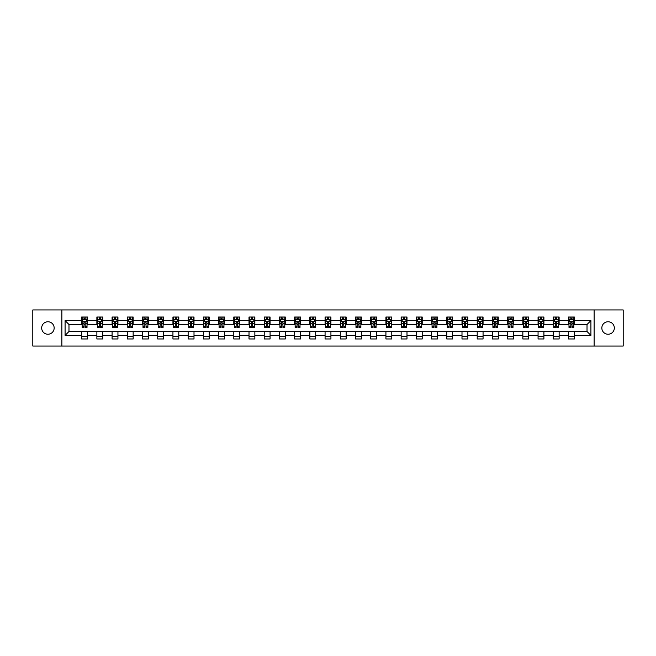 <?xml version="1.0" encoding="UTF-8"?>
<svg xmlns="http://www.w3.org/2000/svg" width="656" height="656" viewBox="0 0 656 656"><rect width="100%" height="100%" fill="white"/><g stroke="black" fill="none" stroke-linecap="round" stroke-linejoin="round"><path stroke-width="0.98" d="M608.087 321.76A6.24 6.24 0 0 0 601.839 328A6.24 6.24 0 0 0 608.087 334.24A6.24 6.24 0 0 0 614.328 328A6.24 6.24 0 0 0 608.087 321.76M47.913 321.76A6.24 6.24 0 0 0 41.672 328A6.24 6.24 0 0 0 47.913 334.24A6.24 6.24 0 0 0 54.161 328A6.24 6.24 0 0 0 47.913 321.76M594.139 346.04L623.2 346.04L623.2 309.96L594.139 309.96L594.139 346.04L61.861 346.04L61.861 309.96L32.8 309.96L32.8 346.04L61.861 346.04M594.139 309.96L61.861 309.96M574.344 320.587L574.344 317.028L568.49 317.028L568.49 320.587L559.125 320.587L559.125 317.028L553.279 317.028L553.279 320.587L543.914 320.587L543.914 317.028L538.059 317.028L538.059 320.587L528.703 320.587L528.703 317.028L522.848 317.028L522.848 320.587L513.484 320.587L513.484 317.028L507.637 317.028L507.637 320.587L498.273 320.587L498.273 317.028L492.426 317.028L492.426 320.587L483.062 320.587L483.062 317.028L477.207 317.028L477.207 320.587L467.851 320.587L467.851 317.028L461.996 317.028L461.996 320.587L452.632 320.587L452.632 317.028L446.785 317.028L446.785 320.587L437.421 320.587L437.421 317.028L431.566 317.028L431.566 320.587L422.21 320.587L422.21 317.028L416.355 317.028L416.355 320.587L406.991 320.587L406.991 317.028L401.144 317.028L401.144 320.587L391.78 320.587L391.78 317.028L385.925 317.028L385.925 320.587L376.569 320.587L376.569 317.028L370.714 317.028L370.714 320.587L361.349 320.587L361.349 317.028L355.503 317.028L355.503 320.587L346.138 320.587L346.138 317.028L340.292 317.028L340.292 320.587L330.927 320.587L330.927 317.028L325.073 317.028L325.073 320.587L315.708 320.587L315.708 317.028L309.862 317.028L309.862 320.587L300.497 320.587L300.497 317.028L294.651 317.028L294.651 320.587L285.286 320.587L285.286 317.028L279.431 317.028L279.431 320.587L270.075 320.587L270.075 317.028L264.22 317.028L264.22 320.587L254.856 320.587L254.856 317.028L249.009 317.028L249.009 320.587L239.645 320.587L239.645 317.028L233.79 317.028L233.79 320.587L224.434 320.587L224.434 317.028L218.579 317.028L218.579 320.587L209.215 320.587L209.215 317.028L203.368 317.028L203.368 320.587L194.004 320.587L194.004 317.028L188.149 317.028L188.149 320.587L178.793 320.587L178.793 317.028L172.938 317.028L172.938 320.587L163.574 320.587L163.574 317.028L157.727 317.028L157.727 320.587L148.363 320.587L148.363 317.028L142.516 317.028L142.516 320.587L133.152 320.587L133.152 317.028L127.297 317.028L127.297 320.587L117.941 320.587L117.941 317.028L112.086 317.028L112.086 320.587L102.721 320.587L102.721 317.028L96.875 317.028L96.875 320.587L87.51 320.587L87.51 317.028L81.656 317.028L81.656 320.587L65.083 320.587L65.083 335.413L68.978 331.51L81.656 331.51L81.656 338.972L87.51 338.972L87.51 331.51L96.875 331.51L96.875 338.972L102.721 338.972L102.721 331.51L112.086 331.51L112.086 338.972L117.941 338.972L117.941 331.51L127.297 331.51L127.297 338.972L133.152 338.972L133.152 331.51L142.516 331.51L142.516 338.972L148.363 338.972L148.363 331.51L157.727 331.51L157.727 338.972L163.574 338.972L163.574 331.51L172.938 331.51L172.938 338.972L178.793 338.972L178.793 331.51L188.149 331.51L188.149 338.972L194.004 338.972L194.004 331.51L203.368 331.51L203.368 338.972L209.215 338.972L209.215 331.51L218.579 331.51L218.579 338.972L224.434 338.972L224.434 331.51L233.79 331.51L233.79 338.972L239.645 338.972L239.645 331.51L249.009 331.51L249.009 338.972L254.856 338.972L254.856 331.51L264.22 331.51L264.22 338.972L270.075 338.972L270.075 331.51L279.431 331.51L279.431 338.972L285.286 338.972L285.286 331.51L294.651 331.51L294.651 338.972L300.497 338.972L300.497 331.51L309.862 331.51L309.862 338.972L315.708 338.972L315.708 331.51L325.073 331.51L325.073 338.972L330.927 338.972L330.927 331.51L340.292 331.51L340.292 338.972L346.138 338.972L346.138 331.51L355.503 331.51L355.503 338.972L361.349 338.972L361.349 331.51L370.714 331.51L370.714 338.972L376.569 338.972L376.569 331.51L385.925 331.51L385.925 338.972L391.78 338.972L391.78 331.51L401.144 331.51L401.144 338.972L406.991 338.972L406.991 331.51L416.355 331.51L416.355 338.972L422.21 338.972L422.21 331.51L431.566 331.51L431.566 338.972L437.421 338.972L437.421 331.51L446.785 331.51L446.785 338.972L452.632 338.972L452.632 331.51L461.996 331.51L461.996 338.972L467.851 338.972L467.851 331.51L477.207 331.51L477.207 338.972L483.062 338.972L483.062 331.51L492.426 331.51L492.426 338.972L498.273 338.972L498.273 331.51L507.637 331.51L507.637 338.972L513.484 338.972L513.484 331.51L522.848 331.51L522.848 338.972L528.703 338.972L528.703 331.51L538.059 331.51L538.059 338.972L543.914 338.972L543.914 331.51L553.279 331.51L553.279 338.972L559.125 338.972L559.125 331.51L568.49 331.51L568.49 338.972L574.344 338.972L574.344 331.51L587.022 331.51L587.022 324.49L574.344 324.49L574.344 320.587L590.917 320.587L590.917 335.413L574.344 335.413M568.49 335.413L559.125 335.413M553.279 335.413L543.914 335.413M538.059 335.413L528.703 335.413M522.848 335.413L513.484 335.413M507.637 335.413L498.273 335.413M492.426 335.413L483.062 335.413M477.207 335.413L467.851 335.413M461.996 335.413L452.632 335.413M446.785 335.413L437.421 335.413M431.566 335.413L422.21 335.413M416.355 335.413L406.991 335.413M401.144 335.413L391.78 335.413M385.925 335.413L376.569 335.413M370.714 335.413L361.349 335.413M355.503 335.413L346.138 335.413M340.292 335.413L330.927 335.413M325.073 335.413L315.708 335.413M309.862 335.413L300.497 335.413M294.651 335.413L285.286 335.413M279.431 335.413L270.075 335.413M264.22 335.413L254.856 335.413M249.009 335.413L239.645 335.413M233.79 335.413L224.434 335.413M218.579 335.413L209.215 335.413M203.368 335.413L194.004 335.413M188.149 335.413L178.793 335.413M172.938 335.413L163.574 335.413M157.727 335.413L148.363 335.413M142.516 335.413L133.152 335.413M127.297 335.413L117.941 335.413M112.086 335.413L102.721 335.413M96.875 335.413L87.51 335.413M81.656 335.413L65.083 335.413M568.49 320.587L568.49 324.49L559.125 324.49L559.125 320.587M553.279 320.587L553.279 324.49L543.914 324.49L543.914 320.587M538.059 320.587L538.059 324.49L528.703 324.49L528.703 320.587M522.848 320.587L522.848 324.49L513.484 324.49L513.484 320.587M507.637 320.587L507.637 324.49L498.273 324.49L498.273 320.587M492.426 320.587L492.426 324.49L483.062 324.49L483.062 320.587M477.207 320.587L477.207 324.49L467.851 324.49L467.851 320.587M461.996 320.587L461.996 324.49L452.632 324.49L452.632 320.587M446.785 320.587L446.785 324.49L437.421 324.49L437.421 320.587M431.566 320.587L431.566 324.49L422.21 324.49L422.21 320.587M416.355 320.587L416.355 324.49L406.991 324.49L406.991 320.587M401.144 320.587L401.144 324.49L391.78 324.49L391.78 320.587M385.925 320.587L385.925 324.49L376.569 324.49L376.569 320.587M370.714 320.587L370.714 324.49L361.349 324.49L361.349 320.587M355.503 320.587L355.503 324.49L346.138 324.49L346.138 320.587M340.292 320.587L340.292 324.49L330.927 324.49L330.927 320.587M325.073 320.587L325.073 324.49L315.708 324.49L315.708 320.587M309.862 320.587L309.862 324.49L300.497 324.49L300.497 320.587M294.651 320.587L294.651 324.49L285.286 324.49L285.286 320.587M279.431 320.587L279.431 324.49L270.075 324.49L270.075 320.587M264.22 320.587L264.22 324.49L254.856 324.49L254.856 320.587M249.009 320.587L249.009 324.49L239.645 324.49L239.645 320.587M233.79 320.587L233.79 324.49L224.434 324.49L224.434 320.587M218.579 320.587L218.579 324.49L209.215 324.49L209.215 320.587M203.368 320.587L203.368 324.49L194.004 324.49L194.004 320.587M188.149 320.587L188.149 324.49L178.793 324.49L178.793 320.587M172.938 320.587L172.938 324.49L163.574 324.49L163.574 320.587M157.727 320.587L157.727 324.49L148.363 324.49L148.363 320.587M142.516 320.587L142.516 324.49L133.152 324.49L133.152 320.587M127.297 320.587L127.297 324.49L117.941 324.49L117.941 320.587M112.086 320.587L112.086 324.49L102.721 324.49L102.721 320.587M96.875 320.587L96.875 324.49L87.51 324.49L87.51 320.587M81.656 320.587L81.656 324.49L68.978 324.49L65.083 320.587M68.978 324.49L68.978 331.51M590.917 335.413L587.022 331.51M587.022 324.49L590.917 320.587M81.656 319.464L82.148 319.464M84.001 319.464L85.173 319.464M87.018 319.464L87.51 319.464M81.656 324.392L82.148 324.392M84.001 324.392L85.173 324.392M87.018 324.392L87.51 324.392M81.656 331.608L87.51 331.608M81.656 336.536L87.51 336.536M96.875 331.608L102.721 331.608M96.875 336.536L102.721 336.536M96.875 319.464L97.359 319.464M99.212 319.464L100.384 319.464M102.238 319.464L102.721 319.464M96.875 324.392L97.359 324.392M99.212 324.392L100.384 324.392M102.238 324.392L102.721 324.392M112.086 331.608L117.941 331.608M112.086 336.536L117.941 336.536M112.086 319.464L112.57 319.464M114.423 319.464L115.595 319.464M117.449 319.464L117.941 319.464M112.086 324.392L112.57 324.392M114.423 324.392L115.595 324.392M117.449 324.392L117.941 324.392M127.297 331.608L133.152 331.608M127.297 336.536L133.152 336.536M127.297 319.464L127.789 319.464M129.642 319.464L130.806 319.464M132.66 319.464L133.152 319.464M127.297 324.392L127.789 324.392M129.642 324.392L130.806 324.392M132.66 324.392L133.152 324.392M142.516 331.608L148.363 331.608M142.516 336.536L148.363 336.536M142.516 319.464L143 319.464M144.853 319.464L146.026 319.464M147.879 319.464L148.363 319.464M142.516 324.392L143 324.392M144.853 324.392L146.026 324.392M147.879 324.392L148.363 324.392M157.727 331.608L163.574 331.608M157.727 336.536L163.574 336.536M157.727 319.464L158.211 319.464M160.064 319.464L161.237 319.464M163.09 319.464L163.574 319.464M157.727 324.392L158.211 324.392M160.064 324.392L161.237 324.392M163.09 324.392L163.574 324.392M172.938 331.608L178.793 331.608M172.938 336.536L178.793 336.536M172.938 319.464L173.43 319.464M175.283 319.464L176.448 319.464M178.301 319.464L178.793 319.464M172.938 324.392L173.43 324.392M175.283 324.392L176.448 324.392M178.301 324.392L178.793 324.392M188.149 331.608L194.004 331.608M188.149 336.536L194.004 336.536M188.149 319.464L188.641 319.464M190.494 319.464L191.667 319.464M193.52 319.464L194.004 319.464M188.149 324.392L188.641 324.392M190.494 324.392L191.667 324.392M193.52 324.392L194.004 324.392M203.368 331.608L209.215 331.608M203.368 336.536L209.215 336.536M203.368 319.464L203.852 319.464M205.705 319.464L206.878 319.464M208.731 319.464L209.215 319.464M203.368 324.392L203.852 324.392M205.705 324.392L206.878 324.392M208.731 324.392L209.215 324.392M218.579 331.608L224.434 331.608M218.579 336.536L224.434 336.536M218.579 319.464L219.071 319.464M220.924 319.464L222.089 319.464M223.942 319.464L224.434 319.464M218.579 324.392L219.071 324.392M220.924 324.392L222.089 324.392M223.942 324.392L224.434 324.392M233.79 331.608L239.645 331.608M233.79 336.536L239.645 336.536M233.79 319.464L234.282 319.464M236.135 319.464L237.308 319.464M239.161 319.464L239.645 319.464M233.79 324.392L234.282 324.392M236.135 324.392L237.308 324.392M239.161 324.392L239.645 324.392M249.009 331.608L254.856 331.608M249.009 336.536L254.856 336.536M249.009 319.464L249.493 319.464M251.346 319.464L252.519 319.464M254.372 319.464L254.856 319.464M249.009 324.392L249.493 324.392M251.346 324.392L252.519 324.392M254.372 324.392L254.856 324.392M264.22 331.608L270.075 331.608M264.22 336.536L270.075 336.536M264.22 319.464L264.704 319.464M266.557 319.464L267.73 319.464M269.583 319.464L270.075 319.464M264.22 324.392L264.704 324.392M266.557 324.392L267.73 324.392M269.583 324.392L270.075 324.392M279.431 331.608L285.286 331.608M279.431 336.536L285.286 336.536M279.431 319.464L279.923 319.464M281.777 319.464L282.941 319.464M284.794 319.464L285.286 319.464M279.431 324.392L279.923 324.392M281.777 324.392L282.941 324.392M284.794 324.392L285.286 324.392M294.651 331.608L300.497 331.608M294.651 336.536L300.497 336.536M294.651 319.464L295.134 319.464M296.988 319.464L298.16 319.464M300.013 319.464L300.497 319.464M294.651 324.392L295.134 324.392M296.988 324.392L298.16 324.392M300.013 324.392L300.497 324.392M309.862 331.608L315.708 331.608M309.862 336.536L315.708 336.536M309.862 319.464L310.345 319.464M312.199 319.464L313.371 319.464M315.224 319.464L315.708 319.464M309.862 324.392L310.345 324.392M312.199 324.392L313.371 324.392M315.224 324.392L315.708 324.392M325.073 331.608L330.927 331.608M325.073 336.536L330.927 336.536M325.073 319.464L325.565 319.464M327.418 319.464L328.582 319.464M330.435 319.464L330.927 319.464M325.073 324.392L325.565 324.392M327.418 324.392L328.582 324.392M330.435 324.392L330.927 324.392M340.292 331.608L346.138 331.608M340.292 336.536L346.138 336.536M340.292 319.464L340.776 319.464M342.629 319.464L343.801 319.464M345.655 319.464L346.138 319.464M340.292 324.392L340.776 324.392M342.629 324.392L343.801 324.392M345.655 324.392L346.138 324.392M355.503 331.608L361.349 331.608M355.503 336.536L361.349 336.536M355.503 319.464L355.987 319.464M357.84 319.464L359.012 319.464M360.866 319.464L361.349 319.464M355.503 324.392L355.987 324.392M357.84 324.392L359.012 324.392M360.866 324.392L361.349 324.392M370.714 331.608L376.569 331.608M370.714 336.536L376.569 336.536M370.714 319.464L371.206 319.464M373.059 319.464L374.223 319.464M376.077 319.464L376.569 319.464M370.714 324.392L371.206 324.392M373.059 324.392L374.223 324.392M376.077 324.392L376.569 324.392M385.925 331.608L391.78 331.608M385.925 336.536L391.78 336.536M385.925 319.464L386.417 319.464M388.27 319.464L389.443 319.464M391.296 319.464L391.78 319.464M385.925 324.392L386.417 324.392M388.27 324.392L389.443 324.392M391.296 324.392L391.78 324.392M401.144 331.608L406.991 331.608M401.144 336.536L406.991 336.536M401.144 319.464L401.628 319.464M403.481 319.464L404.654 319.464M406.507 319.464L406.991 319.464M401.144 324.392L401.628 324.392M403.481 324.392L404.654 324.392M406.507 324.392L406.991 324.392M416.355 331.608L422.21 331.608M416.355 336.536L422.21 336.536M416.355 319.464L416.839 319.464M418.692 319.464L419.865 319.464M421.718 319.464L422.21 319.464M416.355 324.392L416.839 324.392M418.692 324.392L419.865 324.392M421.718 324.392L422.21 324.392M431.566 331.608L437.421 331.608M431.566 336.536L437.421 336.536M431.566 319.464L432.058 319.464M433.911 319.464L435.076 319.464M436.929 319.464L437.421 319.464M431.566 324.392L432.058 324.392M433.911 324.392L435.076 324.392M436.929 324.392L437.421 324.392M446.785 331.608L452.632 331.608M446.785 336.536L452.632 336.536M446.785 319.464L447.269 319.464M449.122 319.464L450.295 319.464M452.148 319.464L452.632 319.464M446.785 324.392L447.269 324.392M449.122 324.392L450.295 324.392M452.148 324.392L452.632 324.392M461.996 331.608L467.851 331.608M461.996 336.536L467.851 336.536M461.996 319.464L462.48 319.464M464.333 319.464L465.506 319.464M467.359 319.464L467.851 319.464M461.996 324.392L462.48 324.392M464.333 324.392L465.506 324.392M467.359 324.392L467.851 324.392M477.207 331.608L483.062 331.608M477.207 336.536L483.062 336.536M477.207 319.464L477.699 319.464M479.552 319.464L480.717 319.464M482.57 319.464L483.062 319.464M477.207 324.392L477.699 324.392M479.552 324.392L480.717 324.392M482.57 324.392L483.062 324.392M492.426 331.608L498.273 331.608M492.426 336.536L498.273 336.536M492.426 319.464L492.91 319.464M494.763 319.464L495.936 319.464M497.789 319.464L498.273 319.464M492.426 324.392L492.91 324.392M494.763 324.392L495.936 324.392M497.789 324.392L498.273 324.392M507.637 331.608L513.484 331.608M507.637 336.536L513.484 336.536M507.637 319.464L508.121 319.464M509.974 319.464L511.147 319.464M513 319.464L513.484 319.464M507.637 324.392L508.121 324.392M509.974 324.392L511.147 324.392M513 324.392L513.484 324.392M522.848 331.608L528.703 331.608M522.848 336.536L528.703 336.536M522.848 319.464L523.34 319.464M525.194 319.464L526.358 319.464M528.211 319.464L528.703 319.464M522.848 324.392L523.34 324.392M525.194 324.392L526.358 324.392M528.211 324.392L528.703 324.392M538.059 331.608L543.914 331.608M538.059 336.536L543.914 336.536M538.059 319.464L538.551 319.464M540.405 319.464L541.577 319.464M543.43 319.464L543.914 319.464M538.059 324.392L538.551 324.392M540.405 324.392L541.577 324.392M543.43 324.392L543.914 324.392M553.279 331.608L559.125 331.608M553.279 336.536L559.125 336.536M553.279 319.464L553.762 319.464M555.616 319.464L556.788 319.464M558.641 319.464L559.125 319.464M553.279 324.392L553.762 324.392M555.616 324.392L556.788 324.392M558.641 324.392L559.125 324.392M568.49 331.608L574.344 331.608M568.49 336.536L574.344 336.536M568.49 319.464L568.982 319.464M570.827 319.464L571.999 319.464M573.852 319.464L574.344 319.464M568.49 324.392L568.982 324.392M570.827 324.392L571.999 324.392M573.852 324.392L574.344 324.392M85.173 318.299L84.001 318.299M87.018 326.196L85.173 326.196L85.173 327.418L87.018 327.418L87.018 321.465L86.051 319.513L83.123 319.513L82.148 321.465L82.148 327.418L84.001 327.418L84.001 326.196L82.148 326.196M82.148 321.465L82.148 317.028M87.018 321.465L87.018 317.028M84.001 319.513L84.001 317.028M85.173 317.028L85.173 319.513M85.173 326.196L85.173 322.194L84.001 322.194L84.001 326.196M100.384 318.299L99.212 318.299M102.238 326.196L100.384 326.196L100.384 327.418L102.238 327.418L102.238 321.465L101.262 319.513L98.334 319.513L97.359 321.465L97.359 327.418L99.212 327.418L99.212 326.196L97.359 326.196M97.359 321.465L97.359 317.028M102.238 321.465L102.238 317.028M99.212 319.513L99.212 317.028M100.384 317.028L100.384 319.513M100.384 326.196L100.384 322.194L99.212 322.194L99.212 326.196M115.595 318.299L114.423 318.299M117.449 326.196L115.595 326.196L115.595 327.418L117.449 327.418L117.449 321.465L116.473 319.513L113.545 319.513L112.57 321.465L112.57 327.418L114.423 327.418L114.423 326.196L112.57 326.196M112.57 321.465L112.57 317.028M117.449 321.465L117.449 317.028M114.423 319.513L114.423 317.028M115.595 317.028L115.595 319.513M115.595 326.196L115.595 322.194L114.423 322.194L114.423 326.196M130.806 318.299L129.642 318.299M132.66 326.196L130.806 326.196L130.806 327.418L132.66 327.418L132.66 321.465L131.684 319.513L128.765 319.513L127.789 321.465L127.789 327.418L129.642 327.418L129.642 326.196L127.789 326.196M127.789 321.465L127.789 317.028M132.66 321.465L132.66 317.028M129.642 319.513L129.642 317.028M130.806 317.028L130.806 319.513M130.806 326.196L130.806 322.194L129.642 322.194L129.642 326.196M146.026 318.299L144.853 318.299M147.879 326.196L146.026 326.196L146.026 327.418L147.879 327.418L147.879 321.465L146.903 319.513L143.976 319.513L143 321.465L143 327.418L144.853 327.418L144.853 326.196L143 326.196M143 321.465L143 317.028M147.879 321.465L147.879 317.028M144.853 319.513L144.853 317.028M146.026 317.028L146.026 319.513M146.026 326.196L146.026 322.194L144.853 322.194L144.853 326.196M161.237 318.299L160.064 318.299M163.09 326.196L161.237 326.196L161.237 327.418L163.09 327.418L163.09 321.465L162.114 319.513L159.187 319.513L158.211 321.465L158.211 327.418L160.064 327.418L160.064 326.196L158.211 326.196M158.211 321.465L158.211 317.028M163.09 321.465L163.09 317.028M160.064 319.513L160.064 317.028M161.237 317.028L161.237 319.513M161.237 326.196L161.237 322.194L160.064 322.194L160.064 326.196M176.448 318.299L175.283 318.299M178.301 326.196L176.448 326.196L176.448 327.418L178.301 327.418L178.301 321.465L177.325 319.513L174.406 319.513L173.43 321.465L173.43 327.418L175.283 327.418L175.283 326.196L173.43 326.196M173.43 321.465L173.43 317.028M178.301 321.465L178.301 317.028M175.283 319.513L175.283 317.028M176.448 317.028L176.448 319.513M176.448 326.196L176.448 322.194L175.283 322.194L175.283 326.196M191.667 318.299L190.494 318.299M193.52 326.196L191.667 326.196L191.667 327.418L193.52 327.418L193.52 321.465L192.544 319.513L189.617 319.513L188.641 321.465L188.641 327.418L190.494 327.418L190.494 326.196L188.641 326.196M188.641 321.465L188.641 317.028M193.52 321.465L193.52 317.028M190.494 319.513L190.494 317.028M191.667 317.028L191.667 319.513M191.667 326.196L191.667 322.194L190.494 322.194L190.494 326.196M206.878 318.299L205.705 318.299M208.731 326.196L206.878 326.196L206.878 327.418L208.731 327.418L208.731 321.465L207.755 319.513L204.828 319.513L203.852 321.465L203.852 327.418L205.705 327.418L205.705 326.196L203.852 326.196M203.852 321.465L203.852 317.028M208.731 321.465L208.731 317.028M205.705 319.513L205.705 317.028M206.878 317.028L206.878 319.513M206.878 326.196L206.878 322.194L205.705 322.194L205.705 326.196M222.089 318.299L220.924 318.299M223.942 326.196L222.089 326.196L222.089 327.418L223.942 327.418L223.942 321.465L222.966 319.513L220.039 319.513L219.071 321.465L219.071 327.418L220.924 327.418L220.924 326.196L219.071 326.196M219.071 321.465L219.071 317.028M223.942 321.465L223.942 317.028M220.924 319.513L220.924 317.028M222.089 317.028L222.089 319.513M222.089 326.196L222.089 322.194L220.924 322.194L220.924 326.196M237.308 318.299L236.135 318.299M239.161 326.196L237.308 326.196L237.308 327.418L239.161 327.418L239.161 321.465L238.185 319.513L235.258 319.513L234.282 321.465L234.282 327.418L236.135 327.418L236.135 326.196L234.282 326.196M234.282 321.465L234.282 317.028M239.161 321.465L239.161 317.028M236.135 319.513L236.135 317.028M237.308 317.028L237.308 319.513M237.308 326.196L237.308 322.194L236.135 322.194L236.135 326.196M252.519 318.299L251.346 318.299M254.372 326.196L252.519 326.196L252.519 327.418L254.372 327.418L254.372 321.465L253.396 319.513L250.469 319.513L249.493 321.465L249.493 327.418L251.346 327.418L251.346 326.196L249.493 326.196M249.493 321.465L249.493 317.028M254.372 321.465L254.372 317.028M251.346 319.513L251.346 317.028M252.519 317.028L252.519 319.513M252.519 326.196L252.519 322.194L251.346 322.194L251.346 326.196M267.73 318.299L266.557 318.299M269.583 326.196L267.73 326.196L267.73 327.418L269.583 327.418L269.583 321.465L268.607 319.513L265.68 319.513L264.704 321.465L264.704 327.418L266.557 327.418L266.557 326.196L264.704 326.196M264.704 321.465L264.704 317.028M269.583 321.465L269.583 317.028M266.557 319.513L266.557 317.028M267.73 317.028L267.73 319.513M267.73 326.196L267.73 322.194L266.557 322.194L266.557 326.196M282.941 318.299L281.777 318.299M284.794 326.196L282.941 326.196L282.941 327.418L284.794 327.418L284.794 321.465L283.818 319.513L280.899 319.513L279.923 321.465L279.923 327.418L281.777 327.418L281.777 326.196L279.923 326.196M279.923 321.465L279.923 317.028M284.794 321.465L284.794 317.028M281.777 319.513L281.777 317.028M282.941 317.028L282.941 319.513M282.941 326.196L282.941 322.194L281.777 322.194L281.777 326.196M298.16 318.299L296.988 318.299M300.013 326.196L298.16 326.196L298.16 327.418L300.013 327.418L300.013 321.465L299.038 319.513L296.11 319.513L295.134 321.465L295.134 327.418L296.988 327.418L296.988 326.196L295.134 326.196M295.134 321.465L295.134 317.028M300.013 321.465L300.013 317.028M296.988 319.513L296.988 317.028M298.16 317.028L298.16 319.513M298.16 326.196L298.16 322.194L296.988 322.194L296.988 326.196M313.371 318.299L312.199 318.299M315.224 326.196L313.371 326.196L313.371 327.418L315.224 327.418L315.224 321.465L314.249 319.513L311.321 319.513L310.345 321.465L310.345 327.418L312.199 327.418L312.199 326.196L310.345 326.196M310.345 321.465L310.345 317.028M315.224 321.465L315.224 317.028M312.199 319.513L312.199 317.028M313.371 317.028L313.371 319.513M313.371 326.196L313.371 322.194L312.199 322.194L312.199 326.196M328.582 318.299L327.418 318.299M330.435 326.196L328.582 326.196L328.582 327.418L330.435 327.418L330.435 321.465L329.46 319.513L326.54 319.513L325.565 321.465L325.565 327.418L327.418 327.418L327.418 326.196L325.565 326.196M325.565 321.465L325.565 317.028M330.435 321.465L330.435 317.028M327.418 319.513L327.418 317.028M328.582 317.028L328.582 319.513M328.582 326.196L328.582 322.194L327.418 322.194L327.418 326.196M343.801 318.299L342.629 318.299M345.655 326.196L343.801 326.196L343.801 327.418L345.655 327.418L345.655 321.465L344.679 319.513L341.751 319.513L340.776 321.465L340.776 327.418L342.629 327.418L342.629 326.196L340.776 326.196M340.776 321.465L340.776 317.028M345.655 321.465L345.655 317.028M342.629 319.513L342.629 317.028M343.801 317.028L343.801 319.513M343.801 326.196L343.801 322.194L342.629 322.194L342.629 326.196M359.012 318.299L357.84 318.299M360.866 326.196L359.012 326.196L359.012 327.418L360.866 327.418L360.866 321.465L359.89 319.513L356.962 319.513L355.987 321.465L355.987 327.418L357.84 327.418L357.84 326.196L355.987 326.196M355.987 321.465L355.987 317.028M360.866 321.465L360.866 317.028M357.84 319.513L357.84 317.028M359.012 317.028L359.012 319.513M359.012 326.196L359.012 322.194L357.84 322.194L357.84 326.196M374.223 318.299L373.059 318.299M376.077 326.196L374.223 326.196L374.223 327.418L376.077 327.418L376.077 321.465L375.101 319.513L372.182 319.513L371.206 321.465L371.206 327.418L373.059 327.418L373.059 326.196L371.206 326.196M371.206 321.465L371.206 317.028M376.077 321.465L376.077 317.028M373.059 319.513L373.059 317.028M374.223 317.028L374.223 319.513M374.223 326.196L374.223 322.194L373.059 322.194L373.059 326.196M389.443 318.299L388.27 318.299M391.296 326.196L389.443 326.196L389.443 327.418L391.296 327.418L391.296 321.465L390.32 319.513L387.393 319.513L386.417 321.465L386.417 327.418L388.27 327.418L388.27 326.196L386.417 326.196M386.417 321.465L386.417 317.028M391.296 321.465L391.296 317.028M388.27 319.513L388.27 317.028M389.443 317.028L389.443 319.513M389.443 326.196L389.443 322.194L388.27 322.194L388.27 326.196M404.654 318.299L403.481 318.299M406.507 326.196L404.654 326.196L404.654 327.418L406.507 327.418L406.507 321.465L405.531 319.513L402.604 319.513L401.628 321.465L401.628 327.418L403.481 327.418L403.481 326.196L401.628 326.196M401.628 321.465L401.628 317.028M406.507 321.465L406.507 317.028M403.481 319.513L403.481 317.028M404.654 317.028L404.654 319.513M404.654 326.196L404.654 322.194L403.481 322.194L403.481 326.196M419.865 318.299L418.692 318.299M421.718 326.196L419.865 326.196L419.865 327.418L421.718 327.418L421.718 321.465L420.742 319.513L417.815 319.513L416.839 321.465L416.839 327.418L418.692 327.418L418.692 326.196L416.839 326.196M416.839 321.465L416.839 317.028M421.718 321.465L421.718 317.028M418.692 319.513L418.692 317.028M419.865 317.028L419.865 319.513M419.865 326.196L419.865 322.194L418.692 322.194L418.692 326.196M435.076 318.299L433.911 318.299M436.929 326.196L435.076 326.196L435.076 327.418L436.929 327.418L436.929 321.465L435.961 319.513L433.034 319.513L432.058 321.465L432.058 327.418L433.911 327.418L433.911 326.196L432.058 326.196M432.058 321.465L432.058 317.028M436.929 321.465L436.929 317.028M433.911 319.513L433.911 317.028M435.076 317.028L435.076 319.513M435.076 326.196L435.076 322.194L433.911 322.194L433.911 326.196M450.295 318.299L449.122 318.299M452.148 326.196L450.295 326.196L450.295 327.418L452.148 327.418L452.148 321.465L451.172 319.513L448.245 319.513L447.269 321.465L447.269 327.418L449.122 327.418L449.122 326.196L447.269 326.196M447.269 321.465L447.269 317.028M452.148 321.465L452.148 317.028M449.122 319.513L449.122 317.028M450.295 317.028L450.295 319.513M450.295 326.196L450.295 322.194L449.122 322.194L449.122 326.196M465.506 318.299L464.333 318.299M467.359 326.196L465.506 326.196L465.506 327.418L467.359 327.418L467.359 321.465L466.383 319.513L463.456 319.513L462.48 321.465L462.48 327.418L464.333 327.418L464.333 326.196L462.48 326.196M462.48 321.465L462.48 317.028M467.359 321.465L467.359 317.028M464.333 319.513L464.333 317.028M465.506 317.028L465.506 319.513M465.506 326.196L465.506 322.194L464.333 322.194L464.333 326.196M480.717 318.299L479.552 318.299M482.57 326.196L480.717 326.196L480.717 327.418L482.57 327.418L482.57 321.465L481.594 319.513L478.675 319.513L477.699 321.465L477.699 327.418L479.552 327.418L479.552 326.196L477.699 326.196M477.699 321.465L477.699 317.028M482.57 321.465L482.57 317.028M479.552 319.513L479.552 317.028M480.717 317.028L480.717 319.513M480.717 326.196L480.717 322.194L479.552 322.194L479.552 326.196M495.936 318.299L494.763 318.299M497.789 326.196L495.936 326.196L495.936 327.418L497.789 327.418L497.789 321.465L496.813 319.513L493.886 319.513L492.91 321.465L492.91 327.418L494.763 327.418L494.763 326.196L492.91 326.196M492.91 321.465L492.91 317.028M497.789 321.465L497.789 317.028M494.763 319.513L494.763 317.028M495.936 317.028L495.936 319.513M495.936 326.196L495.936 322.194L494.763 322.194L494.763 326.196M511.147 318.299L509.974 318.299M513 326.196L511.147 326.196L511.147 327.418L513 327.418L513 321.465L512.024 319.513L509.097 319.513L508.121 321.465L508.121 327.418L509.974 327.418L509.974 326.196L508.121 326.196M508.121 321.465L508.121 317.028M513 321.465L513 317.028M509.974 319.513L509.974 317.028M511.147 317.028L511.147 319.513M511.147 326.196L511.147 322.194L509.974 322.194L509.974 326.196M526.358 318.299L525.194 318.299M528.211 326.196L526.358 326.196L526.358 327.418L528.211 327.418L528.211 321.465L527.235 319.513L524.316 319.513L523.34 321.465L523.34 327.418L525.194 327.418L525.194 326.196L523.34 326.196M523.34 321.465L523.34 317.028M528.211 321.465L528.211 317.028M525.194 319.513L525.194 317.028M526.358 317.028L526.358 319.513M526.358 326.196L526.358 322.194L525.194 322.194L525.194 326.196M541.577 318.299L540.405 318.299M543.43 326.196L541.577 326.196L541.577 327.418L543.43 327.418L543.43 321.465L542.455 319.513L539.527 319.513L538.551 321.465L538.551 327.418L540.405 327.418L540.405 326.196L538.551 326.196M538.551 321.465L538.551 317.028M543.43 321.465L543.43 317.028M540.405 319.513L540.405 317.028M541.577 317.028L541.577 319.513M541.577 326.196L541.577 322.194L540.405 322.194L540.405 326.196M556.788 318.299L555.616 318.299M558.641 326.196L556.788 326.196L556.788 327.418L558.641 327.418L558.641 321.465L557.666 319.513L554.738 319.513L553.762 321.465L553.762 327.418L555.616 327.418L555.616 326.196L553.762 326.196M553.762 321.465L553.762 317.028M558.641 321.465L558.641 317.028M555.616 319.513L555.616 317.028M556.788 317.028L556.788 319.513M556.788 326.196L556.788 322.194L555.616 322.194L555.616 326.196M571.999 318.299L570.827 318.299M573.852 326.196L571.999 326.196L571.999 327.418L573.852 327.418L573.852 321.465L572.877 319.513L569.949 319.513L568.982 321.465L568.982 327.418L570.827 327.418L570.827 326.196L568.982 326.196M568.982 321.465L568.982 317.028M573.852 321.465L573.852 317.028M570.827 319.513L570.827 317.028M571.999 317.028L571.999 319.513M571.999 326.196L571.999 322.194L570.827 322.194L570.827 326.196M87.002 321.415L82.172 321.415M82.148 319.636L83.066 319.636M86.108 319.636L87.018 319.636M84.001 323.58L82.148 323.58M87.018 323.58L85.173 323.58M85.173 318.914L84.001 318.914M102.213 321.415L97.383 321.415M97.359 319.636L98.277 319.636M101.319 319.636L102.238 319.636M99.212 323.58L97.359 323.58M102.238 323.58L100.384 323.58M100.384 318.914L99.212 318.914M117.424 321.415L112.594 321.415M112.57 319.636L113.488 319.636M116.53 319.636L117.449 319.636M114.423 323.58L112.57 323.58M117.449 323.58L115.595 323.58M115.595 318.914L114.423 318.914M132.635 321.415L127.813 321.415M127.789 319.636L128.707 319.636M131.749 319.636L132.66 319.636M129.642 323.58L127.789 323.58M132.66 323.58L130.806 323.58M130.806 318.914L129.642 318.914M147.854 321.415L143.024 321.415M143 319.636L143.918 319.636M146.96 319.636L147.879 319.636M144.853 323.58L143 323.58M147.879 323.58L146.026 323.58M146.026 318.914L144.853 318.914M163.065 321.415L158.235 321.415M158.211 319.636L159.129 319.636M162.171 319.636L163.09 319.636M160.064 323.58L158.211 323.58M163.09 323.58L161.237 323.58M161.237 318.914L160.064 318.914M178.276 321.415L173.455 321.415M173.43 319.636L174.34 319.636M177.391 319.636L178.301 319.636M175.283 323.58L173.43 323.58M178.301 323.58L176.448 323.58M176.448 318.914L175.283 318.914M193.495 321.415L188.666 321.415M188.641 319.636L189.559 319.636M192.602 319.636L193.52 319.636M190.494 323.58L188.641 323.58M193.52 323.58L191.667 323.58M191.667 318.914L190.494 318.914M208.706 321.415L203.877 321.415M203.852 319.636L204.77 319.636M207.813 319.636L208.731 319.636M205.705 323.58L203.852 323.58M208.731 323.58L206.878 323.58M206.878 318.914L205.705 318.914M223.917 321.415L219.096 321.415M219.071 319.636L219.981 319.636M223.024 319.636L223.942 319.636M220.924 323.58L219.071 323.58M223.942 323.58L222.089 323.58M222.089 318.914L220.924 318.914M239.137 321.415L234.307 321.415M234.282 319.636L235.201 319.636M238.243 319.636L239.161 319.636M236.135 323.58L234.282 323.58M239.161 323.58L237.308 323.58M237.308 318.914L236.135 318.914M254.348 321.415L249.518 321.415M249.493 319.636L250.412 319.636M253.454 319.636L254.372 319.636M251.346 323.58L249.493 323.58M254.372 323.58L252.519 323.58M252.519 318.914L251.346 318.914M269.559 321.415L264.729 321.415M264.704 319.636L265.623 319.636M268.665 319.636L269.583 319.636M266.557 323.58L264.704 323.58M269.583 323.58L267.73 323.58M267.73 318.914L266.557 318.914M284.77 321.415L279.948 321.415M279.923 319.636L280.842 319.636M283.884 319.636L284.794 319.636M281.777 323.58L279.923 323.58M284.794 323.58L282.941 323.58M282.941 318.914L281.777 318.914M299.989 321.415L295.159 321.415M295.134 319.636L296.053 319.636M299.095 319.636L300.013 319.636M296.988 323.58L295.134 323.58M300.013 323.58L298.16 323.58M298.16 318.914L296.988 318.914M315.2 321.415L310.37 321.415M310.345 319.636L311.264 319.636M314.306 319.636L315.224 319.636M312.199 323.58L310.345 323.58M315.224 323.58L313.371 323.58M313.371 318.914L312.199 318.914M330.411 321.415L325.589 321.415M325.565 319.636L326.475 319.636M329.525 319.636L330.435 319.636M327.418 323.58L325.565 323.58M330.435 323.58L328.582 323.58M328.582 318.914L327.418 318.914M345.63 321.415L340.8 321.415M340.776 319.636L341.694 319.636M344.736 319.636L345.655 319.636M342.629 323.58L340.776 323.58M345.655 323.58L343.801 323.58M343.801 318.914L342.629 318.914M360.841 321.415L356.011 321.415M355.987 319.636L356.905 319.636M359.947 319.636L360.866 319.636M357.84 323.58L355.987 323.58M360.866 323.58L359.012 323.58M359.012 318.914L357.84 318.914M376.052 321.415L371.23 321.415M371.206 319.636L372.116 319.636M375.158 319.636L376.077 319.636M373.059 323.58L371.206 323.58M376.077 323.58L374.223 323.58M374.223 318.914L373.059 318.914M391.271 321.415L386.441 321.415M386.417 319.636L387.335 319.636M390.377 319.636L391.296 319.636M388.27 323.58L386.417 323.58M391.296 323.58L389.443 323.58M389.443 318.914L388.27 318.914M406.482 321.415L401.652 321.415M401.628 319.636L402.546 319.636M405.588 319.636L406.507 319.636M403.481 323.58L401.628 323.58M406.507 323.58L404.654 323.58M404.654 318.914L403.481 318.914M421.693 321.415L416.863 321.415M416.839 319.636L417.757 319.636M420.799 319.636L421.718 319.636M418.692 323.58L416.839 323.58M421.718 323.58L419.865 323.58M419.865 318.914L418.692 318.914M436.904 321.415L432.083 321.415M432.058 319.636L432.976 319.636M436.019 319.636L436.929 319.636M433.911 323.58L432.058 323.58M436.929 323.58L435.076 323.58M435.076 318.914L433.911 318.914M452.123 321.415L447.294 321.415M447.269 319.636L448.187 319.636M451.23 319.636L452.148 319.636M449.122 323.58L447.269 323.58M452.148 323.58L450.295 323.58M450.295 318.914L449.122 318.914M467.334 321.415L462.505 321.415M462.48 319.636L463.398 319.636M466.441 319.636L467.359 319.636M464.333 323.58L462.48 323.58M467.359 323.58L465.506 323.58M465.506 318.914L464.333 318.914M482.545 321.415L477.724 321.415M477.699 319.636L478.609 319.636M481.66 319.636L482.57 319.636M479.552 323.58L477.699 323.58M482.57 323.58L480.717 323.58M480.717 318.914L479.552 318.914M497.765 321.415L492.935 321.415M492.91 319.636L493.829 319.636M496.871 319.636L497.789 319.636M494.763 323.58L492.91 323.58M497.789 323.58L495.936 323.58M495.936 318.914L494.763 318.914M512.976 321.415L508.146 321.415M508.121 319.636L509.04 319.636M512.082 319.636L513 319.636M509.974 323.58L508.121 323.58M513 323.58L511.147 323.58M511.147 318.914L509.974 318.914M528.187 321.415L523.365 321.415M523.34 319.636L524.251 319.636M527.293 319.636L528.211 319.636M525.194 323.58L523.34 323.58M528.211 323.58L526.358 323.58M526.358 318.914L525.194 318.914M543.406 321.415L538.576 321.415M538.551 319.636L539.47 319.636M542.512 319.636L543.43 319.636M540.405 323.58L538.551 323.58M543.43 323.58L541.577 323.58M541.577 318.914L540.405 318.914M558.617 321.415L553.787 321.415M553.762 319.636L554.681 319.636M557.723 319.636L558.641 319.636M555.616 323.58L553.762 323.58M558.641 323.58L556.788 323.58M556.788 318.914L555.616 318.914M573.828 321.415L568.998 321.415M568.982 319.636L569.892 319.636M572.934 319.636L573.852 319.636M570.827 323.58L568.982 323.58M573.852 323.58L571.999 323.58M571.999 318.914L570.827 318.914"/></g></svg>
